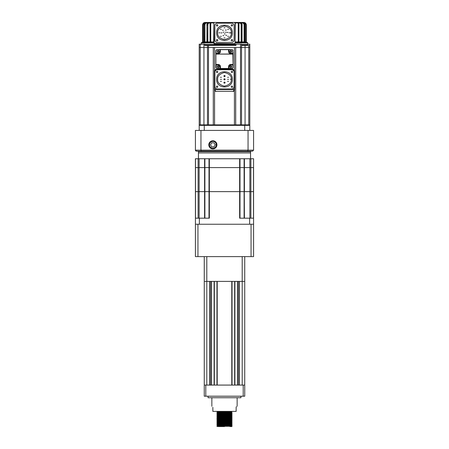 <?xml version="1.0" encoding="UTF-8"?>
<svg xmlns="http://www.w3.org/2000/svg" width="449" height="449" viewBox="0 0 449 449"><rect width="100%" height="100%" fill="white"/><g stroke="black" fill="none" stroke-linecap="round" stroke-linejoin="round"><path stroke-width="0.67" d="M219.123 426.55L224.5 426.55L219.123 426.55C215.262 426.421 217.052 426.297 224.5 426.168C234.288 426 234.288 425.832 224.5 425.663C214.712 425.495 214.712 425.326 224.5 425.158C234.288 424.99 234.288 424.821 224.5 424.653C214.712 424.485 214.712 424.316 224.5 424.148C234.288 423.979 234.288 423.811 224.5 423.643C214.712 423.474 214.712 423.306 224.5 423.138C234.288 422.969 234.288 422.801 224.5 422.632C214.712 422.464 214.712 422.296 224.5 422.127C234.288 421.953 234.288 421.785 224.5 421.617C214.712 421.448 214.712 421.28 224.5 421.111C234.288 420.943 234.288 420.775 224.5 420.606C214.712 420.438 214.712 420.27 224.5 420.101C234.288 419.933 234.288 419.764 224.5 419.596C214.712 419.428 214.712 419.259 224.5 419.091C234.288 418.923 234.288 418.754 224.5 418.586C214.712 418.417 214.712 418.249 224.5 418.081C234.288 417.912 234.288 417.744 224.5 417.576C214.712 417.402 214.712 417.233 224.5 417.065C234.288 416.897 234.288 416.728 224.5 416.56C214.712 416.391 214.712 416.223 224.5 416.055C234.288 415.886 234.288 415.718 224.5 415.55C214.712 415.381 214.712 415.213 224.5 415.044C234.288 414.876 234.288 414.708 224.5 414.539C214.712 414.371 214.712 414.203 224.5 414.034C234.288 413.866 234.288 413.697 224.5 413.529C214.712 413.361 214.712 413.192 224.5 413.018C234.288 412.85 234.288 412.682 224.5 412.513C214.712 412.345 214.712 412.176 224.5 412.008C234.288 411.84 234.288 411.671 224.5 411.503L219.123 411.379M221.705 412.827L217.765 412.592L231.577 412.143L232.082 411.497L229.877 411.379C233.738 411.503 231.948 411.632 224.5 411.755C214.712 411.924 214.712 412.092 224.5 412.261L219.123 412.137M229.877 411.632L224.5 411.503M229.877 426.55L231.92 426.55L231.577 426.292L219.123 426.297M227.295 426.112L231.577 426.292L232.088 425.916L231.577 425.282L227.295 425.096M229.877 425.792L224.5 425.663C214.712 425.495 214.712 425.326 224.5 425.158M224.5 426.421C214.712 426.253 214.712 426.084 224.5 425.916C234.288 425.747 234.288 425.579 224.5 425.411L219.123 425.287M224.5 425.916C234.288 425.747 234.288 425.579 224.5 425.411C214.712 425.242 214.712 425.074 224.5 424.906C234.288 424.737 234.288 424.569 224.5 424.4L219.123 424.271M221.705 425.978L217.765 425.742L231.577 425.293L232.088 424.906L231.577 424.271L227.295 424.086M229.877 424.782L221.705 424.591M224.5 424.906C234.288 424.737 234.288 424.569 224.5 424.4C214.712 424.232 214.712 424.064 224.5 423.895C234.288 423.727 234.288 423.559 224.5 423.39L219.123 423.261M221.705 424.967L217.765 424.732L231.577 424.277L232.088 423.895L231.577 423.255L227.295 423.076M224.5 423.895C234.288 423.727 234.288 423.559 224.5 423.39C214.712 423.222 214.712 423.053 224.5 422.885C234.288 422.717 234.288 422.548 224.5 422.38L219.123 422.251M221.705 423.957L217.765 423.716L231.577 423.267L232.088 422.885L231.577 422.245L227.295 422.066M229.877 422.756L224.5 422.632C214.712 422.464 214.712 422.296 224.5 422.127M224.5 422.885C234.288 422.717 234.288 422.548 224.5 422.38C214.712 422.212 214.712 422.038 224.5 421.869C234.288 421.701 234.288 421.532 224.5 421.364L219.123 421.241M221.705 422.947L217.765 422.705L231.577 422.256L232.088 421.869L231.577 421.235L227.295 421.05M229.877 421.746L224.5 421.617C214.712 421.448 214.712 421.28 224.5 421.111M224.5 421.869C234.288 421.701 234.288 421.532 224.5 421.364C214.712 421.196 214.712 421.027 224.5 420.859C234.288 420.691 234.288 420.522 224.5 420.354L219.123 420.23M221.705 421.931L217.765 421.695L231.577 421.246L232.088 420.859L231.577 420.225L227.295 420.04M229.877 420.735L224.5 420.606C214.712 420.438 214.712 420.27 224.5 420.101M227.295 420.416L224.5 420.354C214.712 420.185 214.712 420.017 224.5 419.849C234.288 419.68 234.288 419.512 224.5 419.344L219.123 419.214M221.705 420.921L217.765 420.685L231.577 420.23L232.088 419.849L231.577 419.209L227.295 419.029M229.877 419.72L221.705 419.534M227.295 419.405L224.5 419.344C214.712 419.175 214.712 419.007 224.5 418.838C234.288 418.67 234.288 418.502 224.5 418.333L219.123 418.204M221.705 419.91L217.765 419.669L231.577 419.22L232.088 418.838L231.577 418.199L227.295 418.019M229.877 418.709L221.705 418.524M227.295 418.395L224.5 418.333C214.712 418.165 214.712 417.997 224.5 417.828C234.288 417.66 234.288 417.486 224.5 417.317L219.123 417.194M221.705 418.9L217.765 418.659L231.577 418.21L232.088 417.828L231.577 417.188L227.295 417.009M229.877 417.699L221.705 417.514M224.5 417.828C234.288 417.66 234.288 417.486 224.5 417.317C214.712 417.149 214.712 416.981 224.5 416.812C234.288 416.644 234.288 416.476 224.5 416.307L219.123 416.184M221.705 417.884L217.765 417.649L231.577 417.2L232.088 416.812L231.577 416.178L227.295 415.993M229.877 416.689L224.5 416.56C214.712 416.391 214.712 416.223 224.5 416.055M224.5 416.812C234.288 416.644 234.288 416.476 224.5 416.307C214.712 416.139 214.712 415.97 224.5 415.802C234.288 415.634 234.288 415.465 224.5 415.297L219.123 415.168M221.705 416.874L217.765 416.638L231.577 416.189L232.088 415.802L231.577 415.168L227.295 414.983M229.877 415.679L224.5 415.55C214.712 415.381 214.712 415.213 224.5 415.044M224.5 415.802C234.288 415.634 234.288 415.465 224.5 415.297C214.712 415.129 214.712 414.96 224.5 414.792C234.288 414.623 234.288 414.455 224.5 414.287C214.712 414.118 214.712 413.95 224.5 413.782C234.288 413.613 234.288 413.445 224.5 413.276L219.123 413.147M221.705 415.864L217.765 415.628L231.577 415.173L232.088 414.792L231.577 414.152L227.295 413.972M229.877 414.663L224.5 414.539C214.712 414.371 214.712 414.203 224.5 414.034M224.5 414.792C234.288 414.623 234.288 414.455 224.5 414.287M221.705 414.854L217.765 414.612L231.577 414.163L232.088 413.782L231.577 413.142L227.295 412.962M229.877 413.652L224.5 413.529C214.712 413.361 214.712 413.192 224.5 413.018M227.295 413.333L224.5 413.276C214.712 413.108 214.712 412.934 224.5 412.766C234.288 412.597 234.288 412.429 224.5 412.261C234.288 412.429 234.288 412.597 224.5 412.766M221.705 413.843L217.765 413.602L231.577 413.153L232.088 412.766L231.577 412.131L227.295 411.946M229.877 412.642L224.5 412.513C214.712 412.345 214.712 412.176 224.5 412.008M216.918 426.427L217.423 425.787L216.912 425.158L217.423 424.776L216.912 424.148L217.423 423.761L216.912 423.138L217.423 422.75L216.912 422.127L217.423 421.74L216.912 421.111L217.423 420.73L216.912 420.101L217.423 419.72L216.912 419.091L217.423 418.704M224.5 423.643C214.712 423.474 214.712 423.306 224.5 423.138M217.423 418.715L216.912 418.333L217.423 417.693M217.423 417.705L216.912 417.317L217.423 416.683M217.423 416.694L216.912 416.307L217.423 415.673M217.423 415.679L216.912 415.297L217.423 414.657M217.423 414.668L216.912 414.287L217.423 413.647M217.423 413.658L216.912 413.276L217.423 412.637M217.423 412.648L216.912 412.261L217.423 411.626L224.5 411.379L212.865 411.379L212.865 407.333C211.563 405.756 211.563 405.756 212.865 407.333C211.563 405.756 211.563 405.756 212.865 407.333M236.135 407.333C237.437 405.756 237.437 405.756 236.135 407.333L236.135 411.379L224.5 411.379M236.37 406.682L236.152 407.136M240.939 396.203L240.939 397.724L208.061 397.724L208.061 396.203M243.212 396.203L243.212 385.079L244.733 385.079L244.733 396.203L204.267 396.203L204.267 256.615M244.733 385.079L244.733 281.4L239.424 281.4L239.424 385.079M238.408 385.079L238.408 281.4M237.398 385.079L237.398 281.4L234.917 281.4L234.917 385.079M234.664 385.079L234.664 281.4M232.038 385.079L232.038 281.4M231.785 385.079L231.785 281.4L217.215 281.4L217.215 385.079M216.962 385.079L216.962 281.4M214.336 385.079L214.336 281.4M214.083 385.079L214.083 281.4L211.602 281.4L211.602 385.079M210.592 385.079L210.592 281.4M209.576 385.079L209.576 281.4L204.267 281.4L204.267 385.079L205.788 385.079L205.788 396.203M243.212 385.079L205.788 385.079M221.705 411.817L217.423 411.626M206.798 385.079L206.798 281.4L242.202 281.4L242.202 256.615M244.733 256.615L244.733 281.4L242.202 281.4L242.202 385.079M206.798 256.615L206.798 281.4L204.267 281.4M197.947 224.247L197.947 256.615L195.422 256.615L195.422 224.247L253.578 224.247L253.578 256.615L251.053 256.615L251.053 224.247M197.947 256.615L251.053 256.615M253.578 256.615L253.578 158.75L253.578 167.6L250.884 167.6L253.494 167.6L253.494 191.628L250.884 191.628L253.494 191.628L253.494 218.18M215.206 144.842L214.038 142.821L211.698 142.821L210.53 144.842L211.698 146.868L214.038 146.868L215.206 144.842M215.733 141.985C214.235 140.84 212.669 140.784 211.047 141.805A3.541 3.541 0 0 0 212.865 148.383A3.541 3.541 0 0 0 216.306 143.994L216.435 144.842C216.704 149.646 208.824 149.669 208.981 144.842M211.047 141.805L211.535 141.609C213.533 140.98 215.054 141.615 216.098 143.5L216.306 143.994M216.194 145.925L216.098 143.5L216.194 145.925L214.925 147.676L212.865 148.344L210.811 147.676L209.543 145.925L209.543 143.764L210.811 142.013L212.669 141.351L210.811 142.013L209.543 143.764L209.543 145.925L210.811 147.676L212.865 148.344L214.925 147.676M211.664 141.558L210.811 142.013L209.543 143.764L209.543 145.925L210.811 147.676L212.865 148.344L214.925 147.676L216.194 145.925L216.098 143.5L216.194 145.925L214.925 147.676L212.865 148.344L210.811 147.676L209.543 145.925L209.543 143.764L210.811 142.013L211.664 141.558M211.535 141.609L212.669 141.351L210.811 142.013L209.543 143.764L209.543 145.925L210.811 147.676L212.865 148.344L214.925 147.676L216.194 145.925L216.098 143.5M214.207 141.609L214.779 141.912M195.422 224.247L195.422 191.628L199.126 191.628L195.422 191.628L195.422 167.6L250.884 167.6L250.884 191.628L249.874 191.628L250.884 191.628L250.884 218.18M198.116 218.18L198.116 167.6L195.422 167.6L195.422 158.75L198.116 158.75L198.116 167.6L204.581 167.6L204.581 191.628L244.419 191.628L199.126 191.628L204.581 191.628L204.581 218.18M249.874 218.18L249.874 191.628L244.419 191.628L249.874 191.628L249.874 167.6L250.884 167.6L250.884 158.75L253.494 158.75M204.693 158.75L239.643 158.75L239.643 218.18L249.633 218.18L249.633 224.247L199.367 224.247L199.367 218.18L209.357 218.18L209.357 167.6L204.89 167.6L204.89 218.18M195.422 218.18L199.367 218.18M249.633 218.18L253.578 218.18M195.495 150.538L195.422 150.151L200.944 150.151L200.944 130.429L195.422 130.429L195.422 150.151L196.432 151.167L201.304 151.167L200.972 150.55M252.568 151.167L253.578 150.151L252.568 151.167L247.696 151.167L248.056 150.151L247.696 151.167L201.169 151.094M195.506 150.555L195.719 150.875M195.73 150.881L196.432 151.167M212.865 148.9A4.058 4.058 0 0 0 216.929 144.842A4.058 4.058 0 0 0 212.865 140.784A4.058 4.058 0 0 0 208.807 144.842A4.058 4.058 0 0 0 212.865 148.9M253.578 150.151L253.578 130.429L248.056 130.429L248.056 150.151L253.578 150.151M200.944 130.429L248.056 130.429M250.548 158.75L250.548 152.935L198.452 152.935L250.548 152.935L250.548 151.672L251.053 151.167L208.824 151.167M239.643 158.75L250.884 158.75M198.116 158.75L204.581 158.75L204.581 167.6L204.89 167.6L204.89 158.75M244.307 191.628L244.419 218.18M244.11 158.75L244.11 167.6L249.874 167.6L249.874 158.75M209.357 158.75L209.357 167.6L239.996 167.6L239.996 218.18M244.11 218.18L244.11 167.6L239.996 167.6L239.996 158.75M215.902 69.483L233.098 69.23L234.614 70.751L234.614 88.683L233.856 89.345L215.144 89.345L214.386 88.683L214.386 70.751L215.902 69.23L214.386 70.751L215.902 69.483L233.098 69.483L234.361 70.751L234.361 88.683M214.633 90.805L214.386 88.683L215.144 89.345M233.856 89.345L234.614 88.683L234.614 89.968L233.946 91.226M234.361 70.751L233.098 69.483M233.929 91.237L233.098 91.484L234.614 89.968L233.098 91.31L215.902 91.31L214.386 89.968L215.902 91.484L214.644 90.821M215.902 91.31L233.098 91.31M234.44 90.67L234.44 124.867L240.512 124.867L235.708 124.867L240.512 124.867L235.708 124.867L235.708 47.487L241.523 47.487L241.523 44.198L241.624 45.461L249.79 45.461L249.79 47.487L245.064 47.487L249.79 47.487L248.774 47.487L249.79 47.487L249.79 124.867L240.512 124.867L241.018 124.867L241.018 125.372L249.79 125.372L244.733 125.372L244.733 130.429L244.733 125.372L199.21 125.372L199.21 130.429L199.21 47.487L203.936 47.487L199.21 47.487L199.21 44.198L200.226 44.198L200.226 47.487L207.477 47.487L207.477 124.867L199.21 124.867M249.79 124.867L249.79 130.429M214.56 90.67L214.56 124.867L234.44 124.867L207.982 124.867L207.982 125.372L204.267 125.372L204.267 130.429L204.267 125.372L199.21 125.372M214.56 70.05L214.56 47.487L208.488 47.487L213.292 47.487L213.292 124.867L207.477 124.867M230.062 66.705C230.567 67.681 231.072 67.681 231.583 66.705C231.072 67.681 230.567 67.681 230.062 66.705C230.567 65.722 231.072 65.722 231.583 66.705C231.072 65.722 230.567 65.722 230.062 66.705M230.062 51.528C230.567 52.511 231.072 52.511 231.583 51.528C231.072 52.511 230.567 52.511 230.062 51.528C230.567 50.552 231.072 50.552 231.583 51.528C231.072 50.552 230.567 50.552 230.062 51.528M217.417 51.528C217.928 52.511 218.433 52.511 218.938 51.528C218.433 52.511 217.928 52.511 217.417 51.528C217.928 50.552 218.433 50.552 218.938 51.528C218.433 50.552 217.928 50.552 217.417 51.528M217.417 66.705C217.928 67.681 218.433 67.681 218.938 66.705C218.433 67.681 217.928 67.681 217.417 66.705C217.928 65.722 218.433 65.722 218.938 66.705C218.433 65.722 217.928 65.722 217.417 66.705M241.523 124.867L241.523 47.487L214.56 47.487L234.44 47.487L234.44 70.05M213.292 124.867L208.488 124.867L213.292 124.867M207.477 45.461L204.778 45.461L204.778 44.198L203.936 44.198L203.936 47.487L213.292 47.487L207.477 47.487L207.477 45.461L235.961 45.461L235.961 44.198L240.512 44.198L240.512 124.867M247.259 44.198L249.79 44.198L249.739 45.461M248.774 45.461L248.774 47.487L245.064 47.487L248.774 47.487L248.774 124.867M245.064 125.372L245.064 47.487L241.523 47.487L245.064 47.487L245.064 45.461M234.44 47.487L214.56 47.487L234.44 47.487M203.936 44.198L200.226 44.198M241.523 44.198L240.512 44.198M203.936 125.372L203.936 47.487L200.226 47.487L200.226 124.867M247.511 45.461L247.511 44.704L241.624 44.704L247.764 44.451L241.624 44.451M235.961 44.704L204.778 44.704L235.961 44.704M203.756 42.425L204.222 41.92L204.127 24.981C204.273 23.455 205.053 22.613 206.461 22.45L206.557 22.45C205.148 22.613 204.374 23.455 204.222 24.981L204.884 24.981C205.002 23.758 205.625 23.084 206.753 22.955L207.483 23.185M206.72 42.425L207.124 41.92L206.967 24.981C207.096 23.455 207.764 22.613 208.976 22.45L209.127 22.45C207.921 22.613 207.253 23.455 207.124 24.981L207.831 24.981C207.932 23.758 208.471 23.084 209.436 22.955L210.065 22.955L210.065 41.92L207.831 41.92L208.14 42.425M242.432 42.425L242.033 41.92L242.033 24.981L241.876 41.92L242.28 42.425M245.339 42.425L244.873 41.92L244.873 24.981L244.778 41.92L245.244 42.425M246.327 41.92L246.832 42.425L246.333 41.92L246.327 24.981L246.293 41.92L246.798 42.425M201.236 44.451L201.236 42.936L213.612 42.936L214.6 44.198L214.47 43.693M214.6 44.198L234.4 44.198L235.388 42.936L247.764 42.936L247.764 44.451M241.624 44.704L247.511 44.704L241.624 44.704M213.292 42.425L201.741 42.425L201.236 42.936M235.119 42.425L235.708 42.425M247.764 42.936L247.259 42.425L235.624 42.425L235.119 42.936M206.063 22.955L205.996 22.45L205.21 22.45C203.7 22.613 202.864 23.455 202.707 24.981L202.606 24.981C202.752 23.443 203.588 22.602 205.114 22.45M245.418 42.425L244.913 41.92L245.726 41.92L245.726 24.981C245.609 23.752 244.941 23.073 243.723 22.955L243.824 22.45C245.334 22.613 246.17 23.455 246.327 24.981L246.293 24.981C246.136 23.455 245.3 22.613 243.79 22.45L242.539 22.45C243.947 22.613 244.727 23.455 244.873 24.981L244.778 24.981C244.626 23.455 243.852 22.613 242.443 22.45L240.411 22.45L241.708 22.45L241.517 23.185M242.64 42.425L242.134 41.92L244.116 41.92L244.116 24.981C244.003 23.752 243.38 23.073 242.247 22.955L240.866 22.955L240.024 22.45C241.236 22.613 241.904 23.455 242.033 24.981L241.876 24.981C241.747 23.455 241.079 22.613 239.873 22.45L239.396 22.45M235.023 22.45L235.327 22.955L235.119 41.92L235.624 42.425L235.327 41.92L238.245 41.92L238.627 42.425L238.935 41.92L238.245 41.92L238.245 22.955L237.863 22.45L209.127 22.45L209.436 22.955M213.881 42.936L213.376 42.425L213.881 41.92L213.376 42.425M202.202 42.425L202.707 41.92L202.106 42.425M202.606 41.92L202.606 24.981M241.169 24.981C241.074 23.752 240.541 23.073 239.564 22.955L238.935 22.955L238.935 41.92L241.169 41.92L241.169 24.981L241.876 24.981L241.876 41.92L241.169 41.92L240.86 42.425M239.564 22.955L239.873 22.45L239.244 22.45L238.935 22.955L235.119 22.955L235.119 43.188L234.614 43.693L235.388 43.188M213.612 43.188L213.881 22.955L213.673 41.92L210.755 41.92L210.755 22.955L213.673 22.955L213.977 22.45M203.582 42.425L204.087 41.92L203.274 41.92L203.274 24.981C203.397 23.758 204.071 23.084 205.277 22.955L205.21 22.45M211.137 22.45L210.755 22.955L209.604 22.45M206.866 24.981C206.95 23.483 207.657 22.635 208.976 22.45L206.557 22.45L206.753 22.955M204.087 24.981C204.222 23.449 205.013 22.607 206.461 22.45L207.82 22.45M235.119 43.188L235.119 22.955L234.614 22.45L214.6 22.45M236.112 22.45L236.819 22.45M241.236 22.45L241.803 22.45M240.411 22.45L239.171 22.45M239.244 22.45L237.863 22.45M234.4 44.198L234.614 43.693L214.386 43.441L234.53 43.693M213.881 43.188L214.386 43.441M214.386 22.45L213.881 22.955L214.134 43.188M216.317 71.924C216.822 72.822 217.327 72.822 217.832 71.924C217.327 70.948 216.822 70.948 216.317 71.924C216.822 70.948 217.327 70.948 217.832 71.924M216.317 86.775C216.822 87.673 217.327 87.673 217.832 86.775C217.327 85.793 216.822 85.793 216.317 86.775C216.822 85.793 217.327 85.793 217.832 86.775M231.168 86.775C231.673 87.673 232.178 87.673 232.683 86.775C232.178 85.793 231.673 85.793 231.168 86.775C231.673 85.793 232.178 85.793 232.683 86.775M231.168 71.924C231.673 72.822 232.178 72.822 232.683 71.924C232.178 70.948 231.673 70.948 231.168 71.924C231.673 70.948 232.178 70.948 232.683 71.924M216.659 79.35C216.177 69.236 232.823 69.236 232.341 79.35C232.823 69.236 216.177 69.236 216.659 79.35C216.177 89.463 232.823 89.463 232.341 79.35C232.823 89.463 216.177 89.463 216.659 79.35M220.504 77.335L221.413 77.335M228.496 81.359L227.587 81.359M227.587 77.335L228.496 77.335M225.123 75.965L225.134 76.061C224.713 75.309 224.287 75.309 223.866 76.061L223.877 75.965M225.123 79.248L225.134 79.35C224.713 78.597 224.287 78.597 223.866 79.35L223.877 79.248M225.123 82.537L225.134 82.633C224.713 81.886 224.287 81.886 223.866 82.633L223.877 82.537M228.496 79.338L227.587 79.338M221.413 81.359L220.504 81.359M220.504 79.361L221.413 79.35M221.413 81.37L220.504 81.37L221.413 81.37M228.496 79.35L227.587 79.35L228.496 79.35M223.877 82.734L223.866 82.633C224.287 83.385 224.713 83.385 225.134 82.633L225.123 82.734M223.877 79.445L223.866 79.35C224.287 80.096 224.713 80.096 225.134 79.35L225.123 79.445M223.877 76.156L223.866 76.061C224.287 76.813 224.713 76.813 225.134 76.061L225.123 76.156M228.496 81.37L227.587 81.37L228.496 81.37M231.319 78.968L231.319 79.726L230.82 79.726L230.82 78.968L231.319 78.968C231.499 75.769 229.164 73.625 224.309 72.525C219.522 73.889 217.31 76.167 217.67 79.35C217.31 82.532 219.522 84.805 224.309 86.174C229.164 85.074 231.499 82.925 231.319 79.726M216.407 69.741L232.593 69.741L234.109 71.256L234.109 87.437L232.593 88.958L216.407 88.958L214.891 87.437L214.891 71.256L216.407 69.741L214.891 71.256M216.407 88.958L214.891 87.437M234.109 87.437L232.593 88.958M232.593 69.741L234.109 71.256M230.82 50.72C229.86 51.259 229.86 51.803 230.82 52.342C231.864 51.803 231.864 51.259 230.82 50.72M230.82 65.896C229.86 66.435 229.86 66.974 230.82 67.513C231.864 66.974 231.864 66.435 230.82 65.896M218.18 65.896C217.215 66.435 217.215 66.974 218.18 67.513C219.224 66.974 219.224 66.435 218.18 65.896M218.18 50.72C217.215 51.259 217.215 51.803 218.18 52.342C219.224 51.803 219.224 51.259 218.18 50.72M218.18 52.595C219.438 51.888 219.438 51.175 218.18 50.468C216.918 51.175 216.918 51.888 218.18 52.595M216.154 50.518L216.912 49.76L219.948 49.76L219.948 51.528C219.836 52.6 219.247 53.19 218.18 53.302L216.154 53.302L215.902 50.518L215.902 67.715L216.912 68.725L216.154 67.715L216.154 64.931L218.18 64.931C219.247 65.049 219.836 65.638 219.948 66.705L219.948 68.472L216.912 68.472M218.18 67.765C219.438 67.058 219.438 66.351 218.18 65.644C216.918 66.351 216.918 67.058 218.18 67.765M230.82 67.765C232.082 67.058 232.082 66.351 230.82 65.644C229.562 66.351 229.562 67.058 230.82 67.765M230.82 52.595C232.082 51.888 232.082 51.175 230.82 50.468C229.562 51.175 229.562 51.888 230.82 52.595M215.902 53.302L218.18 53.554C219.404 53.437 220.077 52.763 220.201 51.528L220.167 51.904M216.912 49.76L219.948 49.508M232.846 67.715L232.088 68.472L229.052 68.472L229.052 66.705C229.164 65.638 229.753 65.049 230.82 64.931L232.846 64.931L233.098 67.715L233.098 53.302L230.82 53.302C229.753 53.19 229.164 52.6 229.052 51.528L229.052 49.76L232.088 49.76L232.846 50.518L232.846 53.554L230.82 53.554C229.596 53.437 228.923 52.763 228.799 51.528L228.547 49.508L220.453 49.508L220.201 51.528L220.453 49.659L228.547 49.659L228.547 51.427C228.681 52.808 229.439 53.571 230.82 53.706L232.846 53.554L232.846 54.003L215.902 54.105L215.902 64.426L218.18 64.678C219.398 64.808 220.072 65.481 220.201 66.705L220.453 68.725L216.912 68.725M229.052 49.508L232.088 49.76M232.088 68.472L229.052 68.725L228.799 66.705C228.928 65.481 229.602 64.808 230.82 64.678L233.098 64.426L232.846 54.105L216.154 54.105L216.154 53.554M228.822 51.831L228.547 51.427M232.846 50.518L233.098 53.302M215.902 53.807L218.18 53.706C219.561 53.571 220.319 52.808 220.453 51.427M216.912 49.508L215.902 50.518M233.098 50.518L232.088 49.508M219.948 68.725L229.052 68.725M215.902 64.931L216.154 64.426L218.18 64.426C219.561 64.561 220.319 65.324 220.453 66.705L220.453 68.472L228.547 68.472L228.547 66.705C228.681 65.324 229.439 64.561 230.82 64.426L232.846 64.426L233.098 64.931M232.088 68.725L233.098 67.715M216.317 25.391C216.822 26.295 217.327 26.295 217.832 25.391C217.327 24.414 216.822 24.414 216.317 25.391C216.822 24.414 217.327 24.414 217.832 25.391M216.429 40.64L216.317 40.242C216.822 41.145 217.327 41.145 217.832 40.242L217.658 40.73M231.257 40.601L231.168 40.242C231.673 41.145 232.178 41.145 232.683 40.242L232.565 40.646M231.168 25.391C231.673 26.295 232.178 26.295 232.683 25.391C232.178 24.414 231.673 24.414 231.168 25.391C231.673 24.414 232.178 24.414 232.683 25.391M216.659 32.816C216.177 22.703 232.823 22.703 232.341 32.816C232.823 22.703 216.177 22.703 216.659 32.816C216.177 42.93 232.823 42.93 232.341 32.816C232.823 42.93 216.177 42.93 216.659 32.816M225.129 33.916L224.219 33.916M226.29 32.221L225.359 32.221M221.924 32.889L221.009 32.889M226.694 35.303L225.785 35.303M221.318 36.335L220.408 36.335M219.898 32.816L218.989 32.816M230.011 32.816L229.102 32.816M224.955 37.873L224.045 37.873M224.955 27.759L224.045 27.759M228.592 29.303L227.682 29.303M228.592 36.335L227.682 36.335M221.318 29.303L220.408 29.303M226.29 30.094L225.359 30.094M223.843 35.639L222.934 35.639M223.389 30.235L222.457 30.235M227.991 32.44L227.054 32.44M223.119 32.221L224.029 32.221M231.319 32.44L231.319 33.198L230.82 33.198L230.82 32.44L231.319 32.44C231.499 29.241 229.164 27.092 224.309 25.991C219.522 27.361 217.31 29.634 217.67 32.816C217.31 35.999 219.522 38.277 224.309 39.641C229.164 38.541 231.499 36.397 231.319 33.198M232.543 39.804L232.683 40.242C232.178 39.265 231.673 39.265 231.168 40.242L231.504 39.613M217.692 39.804L217.832 40.242C217.327 39.265 216.822 39.265 216.317 40.242L216.654 39.613M216.407 23.208L232.593 23.208L234.109 24.729L234.109 40.91L232.593 42.425L216.407 42.425L214.891 40.91L214.891 24.729L216.407 23.208L214.891 24.729M216.407 42.425L214.891 40.91M234.109 40.91L232.593 42.425M232.593 23.208L234.109 24.729M195.506 158.75L195.506 218.18M199.126 158.75L199.126 218.18M209.004 218.18L209.004 158.75M200.944 150.151L248.056 150.151M198.452 158.75L198.452 151.672L250.548 151.672M214.639 88.683L214.639 70.751M233.856 90.552L233.856 89.536L215.144 89.536L215.144 90.552M208.488 45.461L208.488 124.867M235.961 44.451L204.778 44.451M245.665 42.425L245.726 41.92L246.293 41.92L246.293 24.981L245.726 24.981M244.598 41.92L244.795 42.425M243.925 42.425L244.116 41.92L244.778 41.92L244.778 24.981L244.116 24.981M210.373 42.425L210.755 41.92L210.065 41.92L210.373 42.425M207.831 24.981L207.831 41.92L207.124 41.92L206.967 24.981L206.967 41.92L206.568 42.425M206.36 42.425L206.866 41.92L204.884 41.92L205.075 42.425M204.884 24.981L204.884 41.92L204.222 41.92L204.127 24.981L204.127 41.92L203.661 42.425M203.274 24.981L202.707 24.981L202.707 41.92L203.274 41.92L203.335 42.425M234.687 22.955L235.371 22.955M242.937 22.955L243.004 22.45M242.443 22.45L242.247 22.955M208.589 22.45L208.134 22.955L207.483 22.955L207.292 22.45M225.134 76.061L223.866 76.061M225.134 79.35L223.866 79.35M225.134 82.633L223.866 82.633M218.18 53.706L218.18 53.302M220.453 66.705L219.948 66.705M218.18 64.931L218.18 64.426M230.82 64.426L230.82 64.931M229.052 66.705L228.547 66.705M230.82 53.302L230.82 53.706M237.145 406.317L237.145 397.724M211.855 406.317L211.855 397.724M217.423 411.638L217.08 411.379M198.452 151.672L197.947 151.167M244.419 158.75L244.419 191.628M246.333 24.981C246.187 23.443 245.345 22.602 243.824 22.45C245.345 22.602 246.187 23.443 246.333 24.981M244.913 24.981C244.778 23.449 243.987 22.607 242.539 22.45M242.134 24.981C242.05 23.483 241.343 22.635 240.024 22.45M225.157 33.916L224.197 33.916L225.157 33.916M221.946 32.889L220.987 32.889L221.946 32.889M226.723 35.303L225.763 35.303L226.723 35.303M221.346 36.335L220.386 36.335L221.346 36.335M219.92 32.816L218.96 32.816L219.92 32.816M230.04 32.816L229.08 32.816L230.04 32.816M224.983 37.873L224.017 37.873L224.983 37.873M224.983 27.759L224.017 27.759L224.983 27.759M228.614 29.303L227.654 29.303L228.614 29.303M228.614 36.335L227.654 36.335L228.614 36.335M221.346 29.303L220.386 29.303L221.346 29.303M223.871 35.639L222.912 35.639L223.871 35.639M224.057 32.221L223.097 32.221L224.057 32.221"/></g></svg>

